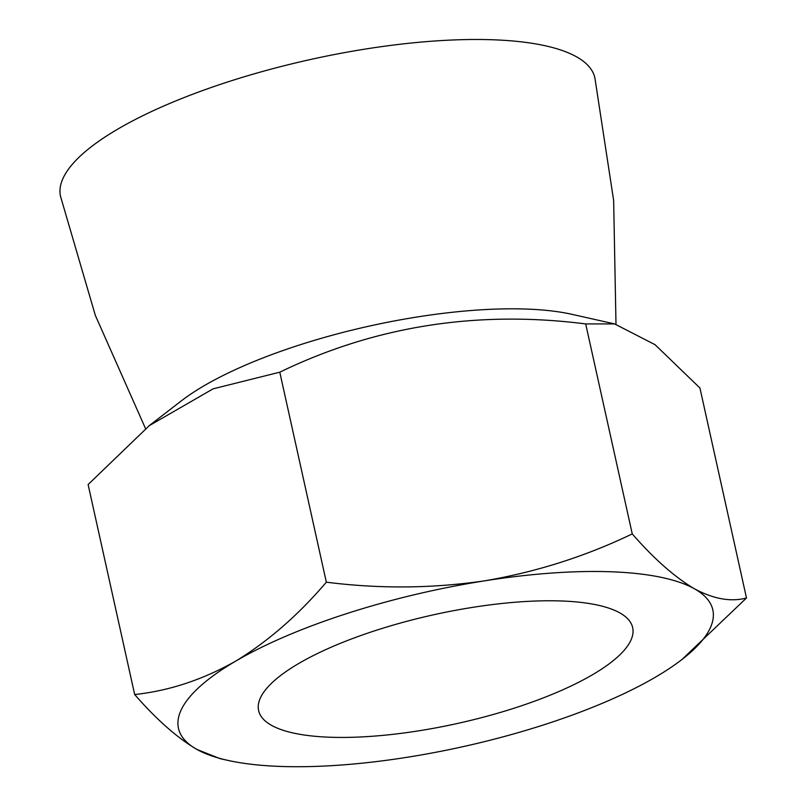 <?xml version="1.0" encoding="UTF-8"?>
<svg xmlns="http://www.w3.org/2000/svg" width="807" height="807" viewBox="0 0 807 807"><rect width="100%" height="100%" fill="white"/><g stroke="black" fill="none" stroke-linecap="round" stroke-linejoin="round"><path stroke-width="1.21" d="M514.886 707.951A191.572 55.643 167.5 0 0 632.668 627.634A191.572 55.643 167.5 0 0 433.601 614.783A191.572 55.643 167.5 0 0 258.613 710.563A191.572 55.643 167.5 0 0 514.886 707.951M227.403 760.285L220.039 758.63L196.858 749.41A273.674 79.479 167.5 0 0 227.403 760.285A273.674 79.479 167.5 0 0 406.92 757.319A273.674 79.479 167.5 0 0 655.708 677.002A273.674 79.479 167.5 0 0 681.965 659.511A273.674 79.479 167.5 0 0 694.423 588.787C674.702 577.126 653.973 558.837 632.254 533.911C585.539 556.376 536.241 572.032 484.361 580.879A273.674 79.479 167.5 0 0 235.573 661.195C202.759 679.736 169.127 690.853 134.678 694.534C156.397 719.461 177.126 737.759 196.858 749.41A273.674 79.479 -12.5 0 1 235.573 661.195C268.025 641.444 298.287 615.105 326.341 582.18L279.787 372.188C374.862 326.159 476.826 310.07 585.69 323.92L614.571 323.91L655.072 344.7L699.931 387.996L746.485 597.987C731.001 602.133 713.64 599.066 694.423 588.787A273.674 79.479 167.5 0 0 484.361 580.879C432.078 588.495 379.401 588.928 326.341 582.18M632.254 533.911L585.69 323.92M134.678 694.534L88.114 484.543L149.315 425.632L213.078 388.853L279.787 372.188M614.571 323.91L572.062 314.357A235.351 68.353 167.5 0 0 181.141 401.018L149.295 425.602M615.993 324.253L613.643 200.459L594.88 77.876A273.674 79.479 167.5 0 0 310.493 59.506A273.674 79.479 167.5 0 0 60.515 196.333L95.337 315.386L145.532 428.598M681.965 659.511L746.485 597.987"/></g></svg>
